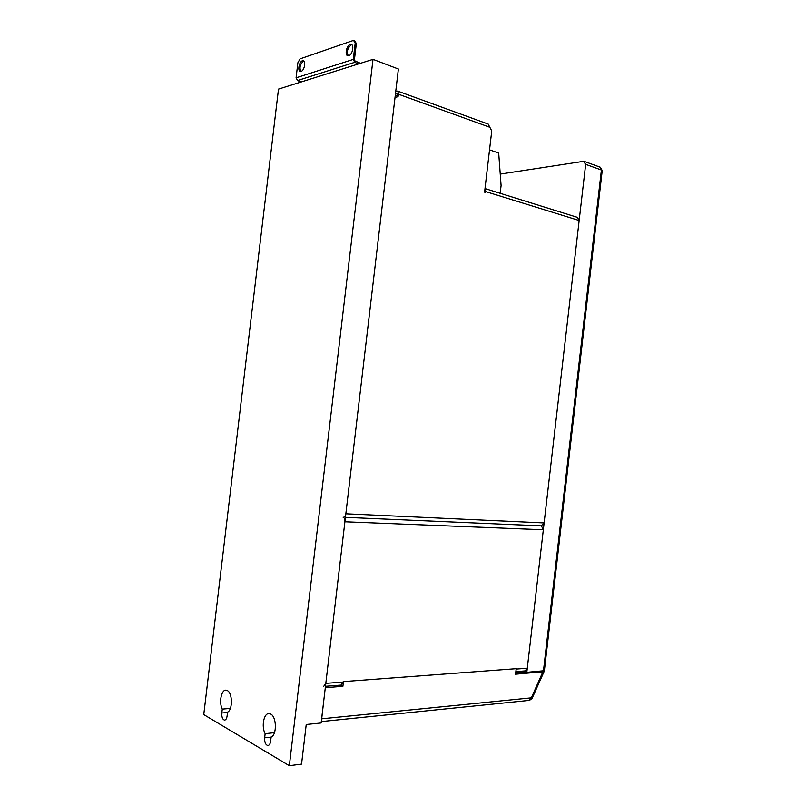 <?xml version="1.0" encoding="UTF-8"?>
<svg xmlns="http://www.w3.org/2000/svg" width="806" height="806" viewBox="0 0 806 806"><rect width="100%" height="100%" fill="white"/><g stroke="black" fill="none" stroke-linecap="round" stroke-linejoin="round"><path stroke-width="1.21" d="M395.575 92.861L397.539 93.758M395.303 95.148L397.499 96.005M500.173 193.299L501.08 185.551L498.682 153.019L489.534 149.866M270.655 714.035C276.639 716.645 277.042 734.941 271.118 737.087L270.625 741.278C270.212 743.958 269.285 745.369 267.824 745.52C265.537 744.804 264.479 742.235 264.65 737.812L265.144 733.662C261.204 726.629 263.824 713.048 269.033 713.582L270.655 714.035M227.292 690.561C232.591 692.838 232.823 709.945 227.554 712.131L227.091 716.071C226.698 718.63 225.841 719.99 224.531 720.121C222.527 719.476 221.62 717.108 221.811 713.008L222.275 709.109C218.789 702.57 221.287 689.664 225.952 690.188L227.292 690.561M373.007 59.352L398.386 69.024L321.131 722.972L306.23 724.503L301.545 764.108L289.344 765.7L203.757 714.59L278.493 89.113L373.007 59.352L289.344 765.7M275.461 727.264L275.168 722.458M222.275 709.109L230.365 708.403M265.144 733.662L274.463 732.674M526.983 670.783L515.83 671.64L525.059 670.924L527.275 668.255L543.325 529.764L344.908 521.774L325.815 683.367L323.649 686.45M515.991 670.461L516.434 668.688L343.275 681.624L341.059 685.11L325.463 686.309M344.908 521.774C345.049 519.316 344.434 517.805 343.074 517.22M541.37 525.865L543.325 529.764M515.769 672.133L526.933 671.227M544.04 671.65L515.508 674.219L516.213 668.698L343.497 681.604L342.893 686.329L325.302 687.699M323.8 700.444L321.695 718.811L531.366 697.855L542.851 671.851L543.627 671.116L543.99 671.791L532.071 698.399L531.366 697.855L529.23 700.394L321.302 721.582M342.893 686.329L340.364 685.16L326.39 686.238M532.051 698.439L529.502 700.374M321.513 719.768L321.695 718.811M544.372 670.713L515.608 673.363M484.698 192.221L485.837 192.07L485.232 192.715L484.638 191.697L491.741 130.955L488.164 124.064L398.114 91.269M397.156 96.932L398.849 95.713L399 94.403L397.57 91.078L395.736 91.461M397.489 96.075L396.764 93.305L397.429 93.546M485 188.574L577.439 217.378L579.151 220.512L544.11 522.923L541.249 525.834M398.849 95.713L394.97 97.979L345.845 513.795L544.11 522.923M485.837 192.07L485 188.644M343.336 517.261C344.646 517.13 345.482 515.981 345.845 513.795M300.769 71.472C299.228 67.553 300.134 64.127 303.489 61.206L303.882 61.115M302.391 60.803C299.097 61.679 297.343 71.422 300.477 71.472L301.132 71.391C304.426 70.585 306.209 60.762 303.066 60.722L302.391 60.803M348.252 55.816C346.509 51.675 347.517 48.038 351.275 44.894L351.879 44.783M350.147 44.461C346.449 45.448 344.535 55.735 348.021 55.805L348.807 55.715C352.504 54.798 354.469 44.431 350.963 44.36L350.147 44.461M354.539 40.481L356.343 43.584L355.204 43.151L353.28 59.392L354.771 62.314L358.499 63.916M356.343 43.584L354.408 59.815L354.983 60.944L360.463 63.301M301.142 81.98L297.535 80.529L296.074 77.839L297.877 62.737L300.044 58.878L353.562 40.371L355.204 43.151M500.234 174.086L583.494 161.341L585.66 164.343L526.792 672.446L524.041 671.458M395.887 95.43L395.252 95.602M221.811 713.008L227.514 712.494M264.65 737.812L271.118 737.107M343.225 682.067L325.815 683.367M527.275 668.255L516.384 669.071M515.528 674.007L542.851 671.851M489.726 127.247L399 94.403M579.151 220.512L485.887 191.657M354.771 62.314L297.535 80.529M296.074 77.839L353.28 59.392M543.425 671.136L601.397 170.006L585.66 164.343M602.203 170.731L599.795 167.044L584.642 161.553M541.531 525.875L345.431 517.351M350.963 44.36L351.698 44.642M303.066 60.722L303.65 60.934M544.352 670.854L602.223 170.56L600.309 167.215"/></g></svg>

